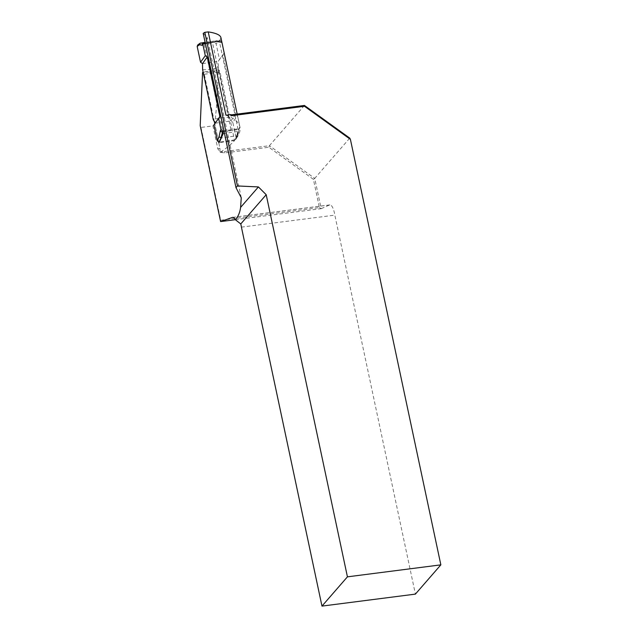 <?xml version="1.0" encoding="UTF-8"?>
<svg xmlns="http://www.w3.org/2000/svg" width="638" height="638" viewBox="0 0 638 638"><rect width="100%" height="100%" fill="white"/><g stroke="black" fill="none" stroke-linecap="round" stroke-linejoin="round"><path stroke-width="0.48" stroke-dasharray="3.19 2.39" d="M224.201 52.978L219.472 59.557L216.107 43.743L218.379 42.052L216.633 40.696L214.272 42.451L216.107 43.743M237.958 134.171L236.172 138.127L232.806 122.313L237.535 115.733L239.928 126.986L239.378 127.752A2.369 0.606 -98.1 0 0 239.242 128.126L237.902 134.993L236.834 135.742L238.134 129.594L239.705 128.11L239.928 126.986M225.948 115.207A154.213 38.32 -12 0 1 239.896 126.906A154.213 38.32 -12 0 1 235.183 139.826L219.456 142.067L234.975 139.858L236.834 135.742L221.538 137.928M215.158 123.19L230.86 120.949L232.806 122.313M236.172 138.127L236.076 139.036L234.975 139.858M202.629 69.741L210.508 69.646L218.34 67.5L218.204 61.384L222.957 54.756L235.621 114.322L237.535 115.733M202.493 63.625L218.204 61.384L219.472 59.557M235.621 114.322L230.86 120.949L228.93 117.32L220.756 117.839L213.22 119.561M197.716 44.987L214.272 42.451M205.109 42.339L216.633 40.696L219.36 41.239L203.474 43.504L219.36 41.239A1.579 1.523 101.2 0 1 219.847 41.247L217.135 40.712M221.753 41.526L219.998 40.401L205.141 42.491M222.861 130.934L238.764 128.661M228.93 117.32L218.34 67.5M224.185 52.994L222.957 54.756M230.964 129.586L212.207 41.318M220.756 117.839L210.508 69.646M214.36 121.698L204.28 74.271C203.737 72.19 203.171 71.615 202.573 72.541L218.052 71.448C217.965 89.009 216.848 106.45 214.719 123.764L219.919 148.223L220.086 152.099L217.805 148.798L212.94 125.893L200.978 127.433L200.204 125.606M304.43 105.453L269.403 145.711L220.086 152.099M220.421 152.307L224.512 152.937L268.869 147.242L313.41 179.342L319.407 207.589L220.708 220.254L200.978 127.433M218.052 71.448L218.898 69.837L220.014 72.022L234.577 140.527A154.213 38.32 -12 0 1 220.142 152.346M214.719 123.764L212.94 125.893M235.334 219.687L321.177 208.674L314.733 178.377L349.76 138.119M321.177 208.674L329.591 204.973A11.859 3.605 82.7 0 1 329.91 204.886A11.859 3.605 82.7 0 1 334.838 215.142L415.394 594.114M241.419 227.128L334.838 215.142M235.183 139.826L238.5 131.404L219.4 41.55L204.088 43.631L222.694 131.165M203.203 33.367L207.191 37.435L205.149 42.555M218.698 142.13L214.791 123.716M219.4 41.55L220.923 37.634M230.581 114.944L231.395 114.824M234.577 140.527L218.842 142.768M313.41 179.342L314.733 178.377L269.403 145.711L268.869 147.242M223.212 133.581L238.5 131.404M230.557 114.896L230.98 115.789M220.604 221.577L220.708 220.254M321.153 208.682L319.407 207.589M224.584 151.461L224.512 152.937M218.379 42.052L221.059 42.587A2.369 0.606 -98.1 0 0 221.258 42.483L221.809 41.717M198.378 44.716L200.731 42.961M203.012 43.416L203.458 43.504A1.579 1.523 101.2 0 0 202.709 43.831M221.059 42.587A1.579 1.523 101.2 0 0 219.847 41.247L202.557 44.046A1.579 1.475 -144.3 0 1 203.522 43.472L204.104 42.666M219.998 40.401L219.424 41.207A1.579 1.475 -144.3 0 1 221.258 42.483M222.806 131.659L238.181 129.466A1.579 1.475 -144.3 0 0 239.146 128.892L239.713 128.102M222.829 131.779L238.134 129.594A1.579 1.252 12 0 0 239.242 128.126M239.378 127.752A1.579 1.475 -144.3 0 1 239.146 128.892L237.982 134.746M219.919 148.223L217.805 148.798M204.28 74.271L220.014 72.022M329.591 204.973L232.958 217.367M236.084 139.028L237.902 135.009M241.26 197.732L207.191 37.435M239.896 126.906L237.169 114.082M218.69 69.837L203.123 72.062M232.583 217.367L329.91 204.886"/><path stroke-width="0.96" d="M221.538 137.928L219.033 136.867L220.317 130.822A2.369 0.606 81.9 0 1 220.453 130.455L221.003 129.689L222.861 130.934L220.939 138.015L219.081 142.122L217.247 140.831L213.882 125.008L215.158 123.19L213.22 119.561L202.629 69.741L202.493 63.625L200.547 62.261L197.182 46.438L197.716 44.987M221.003 129.689L218.611 118.429L213.882 125.008M200.547 62.261L205.276 55.681L202.876 44.421L202.334 45.186A2.369 0.606 81.9 0 1 202.134 45.282L199.455 44.756L200.061 43.24L205.109 42.339M224.185 52.994L221.753 41.526M219.081 142.122L219.456 142.067A197.708 49.126 -12 0 1 218.842 142.768L218.698 142.13M205.141 42.491L203.115 43.272L202.876 44.421M202.493 63.625L207.246 56.997L205.276 55.681M215.158 123.19L219.911 116.563L207.246 56.997M218.611 118.429L219.911 116.563M203.131 72.078L202.573 72.541L200.204 125.606L220.604 221.577L232.599 217.367M230.581 114.944L304.43 105.453L349.76 138.119L350.406 139.355L440.85 564.853L415.394 594.114L321.975 606.1L241.419 227.128A11.859 3.605 -97.3 0 0 240.773 223.938L266.206 194.71L347.431 576.84L321.975 606.1M350.406 139.355L304.509 106.283L230.98 115.789L230.9 114.569L225.948 115.207L208.235 31.9L204.822 32.339L203.203 33.367L235.996 187.652L237.472 185.953L204.822 32.339M440.85 564.853L347.431 576.84M235.996 187.652L241.26 197.732L240.606 207.398L258.414 186.926L266.206 194.71M258.414 186.926L237.472 185.953M240.606 207.398C239.912 212.526 238.157 216.625 235.342 219.703L240.773 223.938M222.694 131.165L223.212 133.581L219.456 142.067M205.149 42.555L204.088 43.631M232.958 217.367L232.248 217.462C233.301 217.079 234.329 217.829 235.342 219.703M220.604 221.577L235.334 219.687M214.791 123.716L214.36 121.698M237.169 114.082L220.923 37.634C220.309 34.994 216.083 33.08 208.235 31.9M304.509 106.283L304.43 105.453M231.937 115.59L231.395 114.824M217.247 140.831L219.033 136.867M199.455 44.756L197.182 46.438M200.731 42.961L203.012 43.416M220.453 130.455A1.579 1.475 -144.3 0 0 222.287 131.739L222.806 131.659M220.317 130.822A1.579 1.252 12 0 0 222.239 131.859L222.829 131.779M202.709 43.831A1.579 1.523 101.2 0 0 202.134 45.282M202.334 45.186A1.579 1.475 -144.3 0 1 202.557 44.046L203.123 43.264M197.724 44.979L200.053 43.248"/></g></svg>
